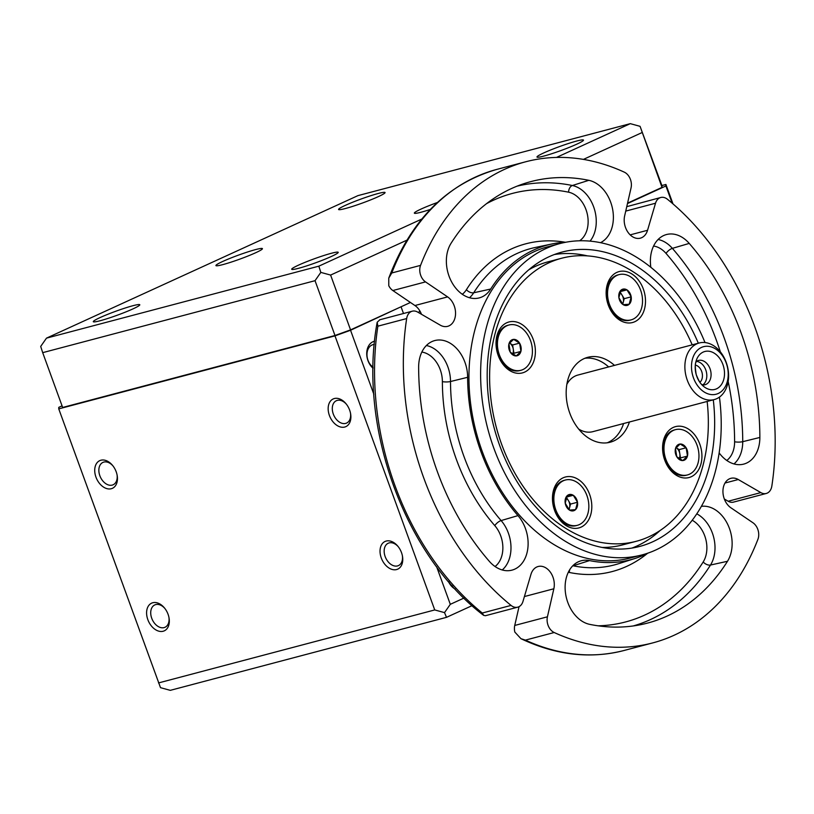 <?xml version="1.0" encoding="UTF-8"?>
<svg xmlns="http://www.w3.org/2000/svg" width="814" height="814" viewBox="0 0 814 814"><rect width="100%" height="100%" fill="white"/><g stroke="black" fill="none" stroke-linecap="round" stroke-linejoin="round"><path stroke-width="1.22" d="M472.049 605.657L446.51 617.338L170.279 690.343L160.5 687.667L58.75 408.882L58.761 407.366L62.057 405.86M688.288 428.978A26.343 19.139 -104.8 0 1 695.451 473.84A26.343 19.139 -104.8 0 1 663.003 453.449A26.343 19.139 -104.8 0 1 688.288 428.978M675.488 429.65L674.318 429.965A23.423 17.013 75.2 0 0 663.858 456.949A23.423 17.013 75.2 0 0 686.283 475.244L687.454 474.938A23.423 17.013 75.2 0 0 698.961 455.525A23.423 17.013 75.2 0 0 686.833 431.756A23.423 17.013 75.2 0 0 675.488 429.65A23.423 17.013 75.2 0 0 665.028 456.644A23.423 17.013 75.2 0 0 687.454 474.938M590.862 514.245A26.343 19.139 -104.8 0 1 557.529 516.595A26.343 19.139 -104.8 0 1 567.989 476.577A26.343 19.139 -104.8 0 1 590.862 514.245M565.364 480.036L564.204 480.341A23.423 17.013 75.2 0 0 553.744 507.336A23.423 17.013 75.2 0 0 576.17 525.63L577.33 525.315A23.423 17.013 75.2 0 0 588.003 513.146A23.423 17.013 75.2 0 0 583.496 488.827A23.423 17.013 75.2 0 0 565.364 480.036A23.423 17.013 75.2 0 0 554.904 507.02A23.423 17.013 75.2 0 0 577.33 525.315M573.219 495.268L573.341 495.35A8.405 6.105 -104.8 0 1 577.472 502.157L577.502 502.33A8.405 6.105 -104.8 0 1 575.61 509.564L575.518 509.656A8.405 6.105 -104.8 0 1 569.485 510.083L569.362 510.012A8.405 6.105 -104.8 0 1 565.231 503.194L567.185 495.695A8.405 6.105 -104.8 0 1 573.219 495.268L567.185 495.695M566.554 497.049L573.29 495.268M682.722 460.561L676.77 456.725A8.405 6.105 -104.8 0 1 675.478 448.616L675.518 448.463A8.405 6.105 -104.8 0 1 680.087 444.037L680.209 444.027A8.405 6.105 -104.8 0 1 686.08 447.72L686.171 447.863A8.405 6.105 -104.8 0 1 687.464 455.972L687.423 456.125A8.405 6.105 -104.8 0 1 682.854 460.551L682.722 460.561A8.405 6.105 -104.8 0 1 676.851 456.868M675.478 448.616L676.77 456.725M618.915 297.782L623.056 304.589A8.405 6.105 -104.8 0 1 618.915 297.782L618.894 297.609A8.405 6.105 -104.8 0 1 620.787 290.374L620.879 290.283A8.405 6.105 -104.8 0 1 626.902 289.855L627.024 289.926A8.405 6.105 -104.8 0 1 631.165 296.744L629.202 304.243A8.405 6.105 -104.8 0 1 623.178 304.67L629.202 304.243M631.196 296.907A8.405 6.105 -104.8 0 1 629.303 304.151M608.384 286.793A23.423 17.013 75.2 0 0 612.901 311.111A23.423 17.013 75.2 0 0 631.023 319.902A23.423 17.013 75.2 0 0 641.483 292.918A23.423 17.013 75.2 0 0 619.057 274.623A23.423 17.013 75.2 0 0 608.384 286.793M619.057 274.623L617.887 274.928A23.423 17.013 75.2 0 0 607.224 287.108A23.423 17.013 75.2 0 0 611.731 311.426A23.423 17.013 75.2 0 0 629.853 320.207L631.023 319.902M619.83 292.765A7.316 5.311 -104.8 0 1 622.089 295.187A7.316 5.311 -104.8 0 1 623.239 302.381A7.316 5.311 -104.8 0 1 622.568 304.039M620.126 291.941L624.216 298.677L622.751 304.253M624.216 298.677L631.216 296.825M566.859 384.31A29.273 21.256 -104.8 0 1 577.879 375.061L699.267 342.979A29.273 21.256 75.2 0 0 686.192 376.719A29.273 21.256 75.2 0 0 714.224 399.582A29.273 21.256 75.2 0 0 716.717 398.687A29.273 21.256 75.2 0 0 726.21 362.372A29.273 21.256 75.2 0 0 699.267 342.979M714.224 399.582L592.836 431.664A29.273 21.256 -104.8 0 1 578.683 429.07M620.787 290.374L618.894 297.609M626.902 289.855L620.879 290.283M620.248 291.626L626.973 289.845M631.165 296.744L627.024 289.926M608.638 366.931A43.905 31.888 75.2 0 0 584.89 358.272M607.224 442.796A43.905 31.888 75.2 0 0 623.595 423.534M629.436 421.988A43.905 31.888 -104.8 0 1 610.195 442.216A43.905 31.888 -104.8 0 1 568.141 407.916A43.905 31.888 -104.8 0 1 587.759 357.315A43.905 31.888 -104.8 0 1 614.478 365.384M602.136 547.446A146.357 106.298 75.2 0 0 622.751 544.861L636.365 541.269A146.357 106.298 75.2 0 0 707.152 401.455M692.195 344.851A146.357 106.298 75.2 0 0 561.579 258.262L547.964 261.854A146.357 106.298 75.2 0 0 528.764 269.8M561.579 258.262A146.357 106.298 75.2 0 0 494.881 334.361A146.357 106.298 75.2 0 0 523.087 486.345A146.357 106.298 75.2 0 0 636.365 541.269M509.666 370.543A26.343 19.139 -104.8 0 1 502.492 325.692A26.343 19.139 -104.8 0 1 534.951 346.082A26.343 19.139 -104.8 0 1 509.666 370.543M607.081 285.276A26.343 19.139 -104.8 0 1 640.414 282.926A26.343 19.139 -104.8 0 1 629.955 322.954A26.343 19.139 -104.8 0 1 607.081 285.276M517.735 607.173L485.449 615.71L483.669 615.374L482.264 613.023A248.809 180.718 -104.8 0 1 377.869 326.18L406.664 318.569A248.809 180.718 75.2 0 0 511.06 605.413A11.711 8.506 75.2 0 0 517.735 607.173A11.711 8.506 75.2 0 0 522.964 601.444L530.952 574.389A16.107 11.701 75.2 0 1 538.156 566.503A16.107 11.701 75.2 0 1 550.468 572.323A16.107 11.701 75.2 0 1 553.846 588.776L547.425 616.809A11.711 8.506 75.2 0 0 554.192 632.519A248.809 180.718 75.2 0 0 652.818 642.887A248.809 180.718 75.2 0 0 757.926 539.295A11.711 8.506 75.2 0 0 752.97 522.771L730.88 507.773A16.107 11.701 75.2 0 1 722.934 491.402A16.107 11.701 75.2 0 1 730.86 478.327A16.107 11.701 75.2 0 1 738.267 479.527L760.846 492.602A11.711 8.506 75.2 0 0 766.239 493.477A11.711 8.506 75.2 0 0 771.835 486.09A248.809 180.718 75.2 0 0 667.439 199.257A11.711 8.506 75.2 0 0 660.764 197.497A11.711 8.506 75.2 0 0 655.524 203.225L625.742 211.101M379.884 319.76L377.187 322.232L377.869 326.18M554.354 254.528A152.218 110.551 -104.8 0 1 587.525 255.891M660.103 530.504A152.218 110.551 -104.8 0 1 631.929 548.076M508.943 325L507.773 325.315A23.423 17.013 75.2 0 0 496.265 344.719A23.423 17.013 75.2 0 0 508.384 368.498A23.423 17.013 75.2 0 0 519.739 370.594L520.909 370.289A23.423 17.013 75.2 0 0 531.369 343.294A23.423 17.013 75.2 0 0 508.943 325A23.423 17.013 75.2 0 0 497.425 344.414A23.423 17.013 75.2 0 0 509.554 368.182A23.423 17.013 75.2 0 0 520.909 370.289M513.665 339.377L519.617 343.213A8.405 6.105 -104.8 0 1 520.919 351.322L520.879 351.475A8.405 6.105 -104.8 0 1 516.3 355.901L516.178 355.911A8.405 6.105 -104.8 0 1 510.307 352.218L510.225 352.075A8.405 6.105 -104.8 0 1 508.933 343.966L508.964 343.813A8.405 6.105 -104.8 0 1 513.542 339.387L513.665 339.377A8.405 6.105 -104.8 0 1 519.536 343.07M520.919 351.322L519.617 343.213M512.606 344.963L513.268 349.114A7.316 5.311 -104.8 0 0 509.595 343.07L509.574 343.06A7.316 5.311 -104.8 0 1 509.595 343.07L512.606 344.963L519.607 343.111M512.647 354.059A7.316 5.311 -104.8 0 0 513.268 349.114L513.929 353.266L520.929 351.424M565.201 503.021A8.405 6.105 -104.8 0 1 567.093 495.787M702.645 384.991A12.586 9.137 75.2 0 0 704.904 384.788A12.586 9.137 75.2 0 0 710.052 368.793A12.586 9.137 75.2 0 0 698.473 360.449A12.586 9.137 75.2 0 0 696.408 361.385A12.586 9.137 -104.8 0 1 705.779 369.922A12.586 9.137 -104.8 0 1 702.665 384.991M722.903 364.489A19.617 14.245 75.2 0 0 697.547 357.539A19.617 14.245 75.2 0 0 709.126 389.346A19.617 14.245 75.2 0 0 722.903 364.489M718.233 393.477A24.593 17.857 75.2 0 0 719.83 352.472A24.593 17.857 75.2 0 0 691.503 365.425A24.593 17.857 75.2 0 0 718.233 393.477M695.38 365.079A9.493 6.888 -104.8 0 1 702.014 372.537A9.493 6.888 -104.8 0 1 699.928 382.295M519.047 606.664L514.743 625.447A11.711 8.506 -104.8 0 0 514.835 632.081L520.95 638.695L525.406 640.119L554.192 632.519M648.168 553.042A162.749 118.213 -104.8 0 1 635.022 558.465A162.749 118.213 -104.8 0 1 589.55 560.592A32.784 23.809 75.2 0 0 580.382 561.019A32.784 23.809 75.2 0 0 565.567 593.589A32.784 23.809 75.2 0 0 589.662 624.348A228.327 165.832 75.2 0 0 641.625 624.491A228.327 165.832 75.2 0 0 727.492 561.284A32.784 23.809 75.2 0 0 727.838 524.643A32.784 23.809 75.2 0 0 701.373 506.349M419.871 310.938L418.477 312.545M437.393 202.503A24.746 2.116 -20 0 0 414.346 213.146A24.746 2.116 -20 0 0 430.321 209.442M556.491 157.428L630.29 123.657L357.946 195.625L46.49 338.136L318.834 266.168L421.794 219.058M378.276 193.478A24.746 2.116 -20 0 0 352.554 202.289A24.746 2.116 -20 0 0 338.563 209.473A24.746 2.116 -20 0 0 362.535 202.991A24.746 2.116 -20 0 0 385.073 192.542A24.746 2.116 -20 0 0 378.276 193.478M331.42 253.266A24.746 2.116 -20 0 0 305.698 262.077A24.746 2.116 -20 0 0 291.717 269.261A24.746 2.116 -20 0 0 315.69 262.78A24.746 2.116 -20 0 0 338.217 252.33A24.746 2.116 -20 0 0 331.42 253.266M255.637 249.583A24.746 2.116 -20 0 0 229.914 258.394A24.746 2.116 -20 0 0 215.924 265.588A24.746 2.116 -20 0 0 239.906 259.096A24.746 2.116 -20 0 0 262.434 248.657A24.746 2.116 -20 0 0 255.637 249.583M576.699 141.036A24.746 2.116 -20 0 0 550.976 149.847A24.746 2.116 -20 0 0 536.986 157.041A24.746 2.116 -20 0 0 560.958 150.549A24.746 2.116 -20 0 0 583.496 140.11A24.746 2.116 -20 0 0 576.699 141.036M132.997 305.698A24.746 2.116 -20 0 0 107.275 314.509A24.746 2.116 -20 0 0 93.295 321.693A24.746 2.116 -20 0 0 117.267 315.211A24.746 2.116 -20 0 0 139.794 304.772A24.746 2.116 -20 0 0 132.997 305.698M318.834 266.168L320.828 272.395L330.606 275.071L350.559 329.884L410.439 302.482M627.563 203.144L662.016 187.383L662.016 185.877L640.069 126.333L662.016 187.383M330.606 275.071L406.847 240.191M583.435 159.391L642.063 132.57M62.647 407.468L334.992 335.5L315.038 280.688L42.694 352.655L62.647 407.468M46.49 338.136L40.7 346.428L42.694 352.655M640.069 126.333L630.29 123.657M320.828 272.395L315.038 280.688M350.559 329.884L334.992 335.5M672.995 203.917L665.913 184.463L665.903 185.968L627.472 203.561M665.913 184.463L661.894 185.531M513.929 353.266L512.932 354.232M513.542 339.387L508.964 343.813M508.933 343.966L510.225 352.075M510.307 352.218L516.178 355.911M516.3 355.901L520.879 351.475M566.137 498.178A7.316 5.311 -104.8 0 1 568.406 500.6A7.316 5.311 -104.8 0 1 569.556 507.794A7.316 5.311 -104.8 0 1 568.884 509.452M566.432 497.364L570.522 504.09L569.067 509.666M565.231 503.194L569.362 510.012M569.485 510.083L575.518 509.656M575.61 509.564L577.502 502.33M570.522 504.09L577.523 502.238M577.472 502.157L573.341 495.35M679.476 458.882L680.473 457.926L679.151 449.613L676.139 447.72A7.316 5.311 -104.8 0 1 676.139 447.72A7.316 5.311 -104.8 0 1 679.812 453.764A7.316 5.311 -104.8 0 1 679.191 458.709M682.854 460.551L687.423 456.125M680.473 457.926L687.474 456.074M687.464 455.972L686.171 447.863M679.151 449.613L686.151 447.761M686.08 447.72L680.209 444.027M680.087 444.037L675.518 448.463M58.75 408.882L334.981 335.877L350.549 330.26L399.216 307.621M713.288 399.827A152.218 110.551 -104.8 0 1 639.804 546.408A152.218 110.551 -104.8 0 1 496.662 436.599A152.218 110.551 -104.8 0 1 549.053 256.736A152.218 110.551 -104.8 0 1 562.026 252.086A152.218 110.551 -104.8 0 1 698.331 343.233M719.434 397.11A160.999 116.931 -104.8 0 1 642.053 554.904L630.382 557.987A160.999 116.931 -104.8 0 1 478.978 441.839A160.999 116.931 -104.8 0 1 534.381 251.597A160.999 116.931 -104.8 0 1 548.117 246.683L559.788 243.6A160.999 116.931 -104.8 0 1 705.016 342.562M642.053 554.904A160.999 116.931 -104.8 0 1 490.649 438.756A160.999 116.931 -104.8 0 1 546.052 248.514A160.999 116.931 -104.8 0 1 559.788 243.6M630.178 234.87L647.547 230.281A16.107 11.701 75.2 0 1 640.343 238.166A16.107 11.701 75.2 0 1 628.021 232.346A16.107 11.701 75.2 0 1 624.643 215.893L631.064 187.861A11.711 8.506 75.2 0 0 624.297 172.151A248.809 180.718 75.2 0 0 525.681 161.782A248.809 180.718 75.2 0 0 420.563 265.374A11.711 8.506 75.2 0 0 425.529 281.898L392.847 290.537L414.926 305.525A16.107 11.701 -104.8 0 1 421.469 314.285M406.664 318.569A11.711 8.506 75.2 0 1 412.26 311.192A11.711 8.506 75.2 0 1 417.643 312.067L440.232 325.142A16.107 11.701 75.2 0 0 447.639 326.343A16.107 11.701 75.2 0 0 455.555 313.268A16.107 11.701 75.2 0 0 447.608 296.896L425.529 281.898M647.547 230.281L655.524 203.225M418.64 367.216A228.327 165.832 75.2 0 0 489.265 561.263A32.784 23.809 75.2 0 0 511.141 570.339A32.784 23.809 75.2 0 0 527.818 548.483A32.784 23.809 75.2 0 0 517.979 515.618A162.749 118.213 -104.8 0 1 467.633 377.299A32.784 23.809 75.2 0 0 433.913 340.812A32.784 23.809 75.2 0 0 418.64 367.216M600.518 242.674A32.784 23.809 75.2 0 0 612.637 209.33A32.784 23.809 75.2 0 0 588.827 180.321A228.327 165.832 75.2 0 0 525.04 183.303A228.327 165.832 75.2 0 0 451.007 243.376A32.784 23.809 75.2 0 0 451.037 280.789A32.784 23.809 75.2 0 0 478.378 298.107A32.784 23.809 75.2 0 0 490.7 289.031A162.749 118.213 -104.8 0 1 551.912 243.976A162.749 118.213 -104.8 0 1 566.025 242.196M719.149 452.91A32.784 23.809 75.2 0 0 742.877 464.306A32.784 23.809 75.2 0 0 759.859 437.454A228.327 165.832 75.2 0 0 689.234 243.406A32.784 23.809 75.2 0 0 665.659 234.778A32.784 23.809 75.2 0 0 650.834 267.297M392.847 290.537A11.711 8.506 -104.8 0 1 388.777 285.724L388.766 278.144L391.778 272.975A248.809 180.718 -104.8 0 1 496.886 169.383C446.784 183.933 410.744 220.187 388.766 278.144M766.239 493.477L733.251 502.177A11.711 8.506 -104.8 0 1 728.174 501.241L724.338 499.023M112.963 465.903A12.291 8.384 -114.6 0 0 103.846 462.077A12.291 8.384 -114.6 0 0 102.92 462.413A12.291 8.384 -114.6 0 0 99.857 475.752A12.291 8.384 -114.6 0 0 113.146 484.768A12.291 8.384 -114.6 0 0 117.063 474.877M158.506 682.936L434.737 609.94L444.515 612.616L450.305 604.324L463.949 598.076M444.515 612.616L446.51 617.338M434.737 609.94L334.981 335.877M450.305 604.324L436.619 566.717M373.829 394.22L350.549 330.26M403.5 313.512L401.17 307.102M374.603 341.208A15.222 11.06 75.2 0 0 367.979 360.653A15.222 11.06 75.2 0 0 373.077 368.254M448.422 581.481A15.222 11.06 75.2 0 0 455.199 589.082M672.181 203.215L665.903 185.968M95.971 477.157A15.222 10.379 -114.6 0 0 109.961 488.949A15.222 10.379 -114.6 0 0 117.175 475.447A15.222 10.379 -114.6 0 0 112.607 465.455A15.222 10.379 -114.6 0 0 98.616 461.294A15.222 10.379 -114.6 0 0 95.971 477.157M381.278 557.977A15.222 10.379 -114.6 0 0 395.268 569.78A15.222 10.379 -114.6 0 0 402.482 556.267A15.222 10.379 -114.6 0 0 397.914 546.286A15.222 10.379 -114.6 0 0 383.923 542.114A15.222 10.379 -114.6 0 0 381.278 557.977M147.843 619.668A15.222 10.379 -114.6 0 0 161.833 631.471A15.222 10.379 -114.6 0 0 169.047 617.958A15.222 10.379 -114.6 0 0 164.479 607.966A15.222 10.379 -114.6 0 0 150.488 603.805A15.222 10.379 -114.6 0 0 147.843 619.668M329.405 415.466A15.222 10.379 -114.6 0 0 343.396 427.269A15.222 10.379 -114.6 0 0 350.61 413.756A15.222 10.379 -114.6 0 0 346.042 403.764A15.222 10.379 -114.6 0 0 332.051 399.603A15.222 10.379 -114.6 0 0 329.405 415.466M626.76 206.664L660.764 197.497M346.398 404.222A12.291 8.384 -114.6 0 0 337.281 400.386A12.291 8.384 -114.6 0 0 336.355 400.722A12.291 8.384 -114.6 0 0 333.302 414.061A12.291 8.384 -114.6 0 0 346.581 423.077A12.291 8.384 -114.6 0 0 350.508 413.186M164.835 608.424A12.291 8.384 -114.6 0 0 155.708 604.588A12.291 8.384 -114.6 0 0 154.782 604.924A12.291 8.384 -114.6 0 0 151.73 618.264A12.291 8.384 -114.6 0 0 165.018 627.279A12.291 8.384 -114.6 0 0 168.936 617.388M398.27 546.733A12.291 8.384 -114.6 0 0 388.227 543.233A12.291 8.384 -114.6 0 0 385.164 556.572A12.291 8.384 -114.6 0 0 398.453 565.588A12.291 8.384 -114.6 0 0 402.381 555.697M449.013 582.163A12.291 8.934 75.2 0 0 452.533 586.172M374.298 344.444A12.291 8.934 75.2 0 0 373.005 344.648A12.291 8.934 75.2 0 0 367.979 360.276A12.291 8.934 75.2 0 0 373.097 367.165M547.425 616.809L514.743 625.447M524.409 596.55L553.846 588.776M482.264 613.023L511.06 605.413M598.087 625.813A221.612 160.958 75.2 0 0 703.194 561.955A26.068 18.936 75.2 0 0 692.205 520.258M696.784 513.838A31.919 23.179 -104.8 0 1 710.49 565.038A5.851 3.327 32.2 0 1 703.194 561.955M727.492 561.284L710.49 565.038A227.462 165.201 -104.8 0 1 633.211 625.956M647.435 553.408A169.475 123.087 75.2 0 1 569.322 572.466A26.068 18.936 75.2 0 0 568.294 572.293M569.322 572.466A5.851 3.785 101.6 0 1 569.82 569.535M572.598 565.974A5.851 3.785 101.6 0 1 573.066 565.781A163.624 118.834 75.2 0 0 618.782 563.644L635.022 558.465M572.832 565.74A31.919 23.179 -104.8 0 1 573.066 565.781L589.55 560.592M652.818 642.887L624.023 650.498A248.809 180.718 -104.8 0 1 525.406 640.119M426.363 345.523A31.919 23.179 -104.8 0 1 450.508 381.522A5.851 1.363 179.9 0 1 442.378 381.613A169.475 123.087 75.2 0 0 494.8 525.641A5.851 2.259 -41 0 1 501.119 520.573A31.919 23.179 -104.8 0 1 502.238 569.963M467.633 377.299L450.508 381.522A163.624 118.834 75.2 0 0 501.119 520.573L517.979 515.618M760.846 492.602L728.174 501.241M725.009 483.028L738.267 479.527M414.926 305.525L447.608 296.896M391.778 272.975L420.563 265.374M726.8 460.48A26.068 18.936 75.2 0 0 734.604 441.768A221.612 160.958 75.2 0 0 728.174 381.481M720.339 351.831A221.612 160.958 75.2 0 0 666.056 253.429A26.068 18.936 75.2 0 0 653.571 246.052M734.604 441.768A5.851 1.363 179.9 0 0 742.734 441.676A31.919 23.179 -104.8 0 1 733.984 463.939M658.099 239.499A31.919 23.179 -104.8 0 1 672.374 248.362A227.462 165.201 -104.8 0 1 742.734 441.676L759.859 437.454M442.378 381.613A26.068 18.936 75.2 0 0 421.825 352.075M495.065 566.513A26.068 18.936 75.2 0 0 494.8 525.641M565.211 242.236A169.475 123.087 75.2 0 0 466.402 289.703A5.851 3.327 32.2 0 0 473.707 292.775A31.919 23.179 -104.8 0 1 469.475 297.731M551.912 243.976L535.236 247.487A163.624 118.834 75.2 0 0 473.707 292.775L490.7 289.031M579.619 240.781A26.068 18.936 75.2 0 0 587.27 213.95A26.068 18.936 75.2 0 0 568.61 192.196A5.851 3.785 101.6 0 1 572.354 185.511A31.919 23.179 -104.8 0 1 594.22 208.537A31.919 23.179 -104.8 0 1 590.048 241.127M462.301 294.271A26.068 18.936 75.2 0 0 466.402 289.703M568.61 192.196A221.612 160.958 75.2 0 0 486.528 203.663M517.002 186.182A227.462 165.201 -104.8 0 1 572.354 185.511L588.827 180.321M689.234 243.406L672.374 248.362A5.851 2.259 -41 0 0 666.056 253.429M483.669 615.374C404.578 555.657 357.763 426.475 377.187 322.232M695.98 361.701L696.54 361.172C697.069 362.637 693.782 359.605 696.204 374.552C701.312 387.403 702.563 383.72 702.869 385.114M624.023 650.498C590.181 659.136 555.82 655.199 520.95 638.695M412.26 311.192L379.589 319.831M525.681 161.782L496.886 169.383"/></g></svg>
